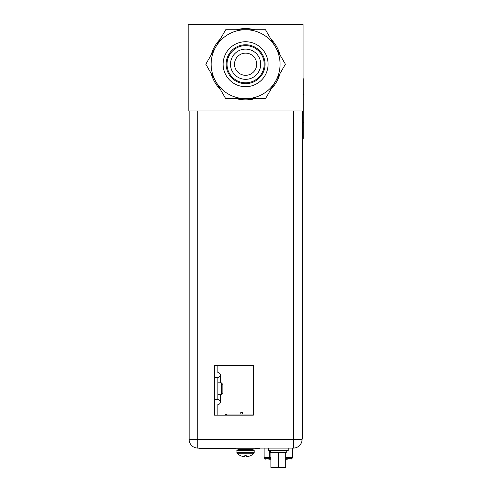 <?xml version="1.0" encoding="UTF-8"?>
<svg xmlns="http://www.w3.org/2000/svg" width="492" height="492" viewBox="0 0 492 492"><rect width="100%" height="100%" fill="white"/><g stroke="black" fill="none" stroke-linecap="round" stroke-linejoin="round"><path stroke-width="0.74" d="M188.165 110.958L303.041 110.958L303.041 24.6L188.165 24.6L188.165 110.958M217.876 415.187L217.876 404.572A2.454 2.454 0 0 0 220.33 402.118C219.5 400.125 218.682 399.307 217.876 399.664L218.03 399.664M218.03 377.475L217.876 377.475C218.669 377.825 219.493 377.007 220.33 375.021A2.454 2.454 0 0 0 217.876 372.567L217.876 365.279M217.876 382.825L221.283 382.825L222.864 384.412L222.864 392.727L222.864 385.045M214.506 377.475L217.876 377.475L217.876 399.664L214.506 399.664M240.748 455.746L240.748 455.746A11.771 11.771 0 0 0 242.199 456.281A11.562 10.012 -90 0 0 243.829 456.539A11.562 5.781 -90 0 0 244.77 456.281L244.776 455.727L246.277 455.727L245.483 455.746M246.258 455.727L245.526 455.746M250.299 455.746L250.299 455.746A11.771 11.771 0 0 1 248.854 456.281A11.562 10.012 90 0 1 247.218 456.539A11.562 5.781 90 0 1 246.277 456.281L246.277 455.746M237.076 453.218L236.849 450.444L254.198 450.444L254.198 452.665L236.849 452.665L237.076 453.218A11.796 11.796 0 0 0 240.693 455.746A11.796 11.796 0 0 1 237.076 453.218L253.977 453.218L254.198 452.665L253.977 453.218A11.796 11.796 0 0 1 250.36 455.746A11.796 11.796 0 0 0 253.977 453.218M235.619 448.071L235.619 448.864L255.428 448.864L255.428 448.071M303.041 110.958L303.041 138.246L303.835 138.246L303.835 78.831L303.041 78.831M253.331 414.03L225.717 414.03L225.717 415.187M226.511 415.187L226.511 414.03M240.797 412.358L242.353 412.358L242.353 414.03L242.353 412.075L240.797 412.075L240.797 414.03M270.895 459.11L268.73 459.11M287.746 459.11L285.754 459.11M264.819 458.316A0.793 0.793 0 0 0 265.606 459.11A0.793 0.793 0 0 1 264.819 458.316L269.425 458.316L264.893 458.316L269.358 458.316L269.235 457.523L264.106 457.523A0.793 0.793 0 0 0 264.893 458.316A0.793 0.793 0 0 1 264.106 457.523L264.106 448.071M291.043 459.11A0.793 0.793 0 0 0 291.83 458.316A0.793 0.793 0 0 1 291.043 459.11A0.793 0.793 0 0 0 291.83 458.316L285.754 458.316M269.659 459.11L268.903 459.27M270.36 459.11L269.659 459.27M271.049 459.27L270.36 459.27M287.629 459.11L286.399 459.27M285.957 459.11L285.36 459.27M286.116 459.11L285.76 459.27M286.467 459.27L286.116 459.27M270.895 458.316L269.358 458.316M285.754 457.523L292.543 457.523A0.793 0.793 0 0 1 291.756 458.316A0.793 0.793 0 0 0 292.543 457.523L292.543 448.071M293.416 448.071L293.736 448.064L293.416 448.071A8.635 8.635 0 0 0 302.051 439.43L293.416 439.43L293.416 448.071A8.635 8.635 0 0 0 293.656 448.064A8.635 8.635 0 0 1 293.416 448.071L197.79 448.071L197.79 110.958M253.331 415.187L253.331 365.279L214.506 365.279L214.506 415.187L253.331 415.187M293.416 110.958L293.416 439.43L189.156 439.43A8.635 8.635 0 0 0 197.79 448.071A8.635 8.635 0 0 1 189.156 439.43L189.156 110.958M302.051 439.43A8.635 8.635 0 0 1 293.736 448.064A8.635 8.635 0 0 0 302.051 439.43L302.051 110.958M268.423 448.071L268.423 450.604L288.226 450.604L288.226 448.071M270.403 450.604L270.403 452.585L270.895 452.585L270.895 467.4L285.754 467.4L285.754 452.585L286.246 452.585L286.246 450.604M270.895 452.585L285.754 452.585M278.324 467.4L278.324 452.585M302.371 110.958L302.371 438.956L302.051 438.956M216.683 448.071L216.683 448.464L198.897 448.464L198.897 448.071M216.683 448.464L235.619 448.464M259.825 448.071L259.825 448.464L255.428 448.464M234.709 448.071L234.709 448.464M229.444 448.071L229.444 448.464M223.122 64.212A22.478 22.478 0 0 1 245.606 41.734A22.478 22.478 0 0 1 268.085 64.212A22.478 22.478 0 0 1 245.606 86.697A22.478 22.478 0 0 1 223.122 64.212M226.154 64.212A19.452 19.452 0 0 1 245.606 44.766A19.452 19.452 0 0 1 265.053 64.212A19.452 19.452 0 0 1 245.606 83.665A19.452 19.452 0 0 1 226.154 64.212M227.027 64.212A18.579 18.579 0 0 1 245.606 45.633A18.579 18.579 0 0 1 264.186 64.212A18.579 18.579 0 0 1 245.606 82.791A18.579 18.579 0 0 1 227.027 64.212M230.49 64.212A15.111 15.111 0 0 1 245.606 49.102A15.111 15.111 0 0 1 260.717 64.212A15.111 15.111 0 0 1 245.606 79.329A15.111 15.111 0 0 1 230.49 64.212M234.512 64.212A11.095 11.095 0 0 1 245.606 53.124A11.095 11.095 0 0 1 256.695 64.212A11.095 11.095 0 0 1 245.606 75.307A11.095 11.095 0 0 1 234.512 64.212M211.191 54.889A35.652 35.652 0 0 1 220.324 39.077M236.474 29.748A35.652 35.652 0 0 1 254.733 29.748M270.889 39.077A35.652 35.652 0 0 1 280.016 54.889M205.81 64.212L225.705 98.677L265.502 98.677L275.452 81.444A34.465 34.465 0 0 0 275.452 46.98L265.502 29.748L225.705 29.748L205.81 64.212M245.606 98.677A34.465 34.465 0 0 0 275.452 81.444L285.397 64.212L275.452 46.98A34.465 34.465 0 0 0 215.754 46.98A34.465 34.465 0 0 0 245.606 98.677M220.324 89.353A35.652 35.652 0 0 1 211.191 73.542M254.733 98.677A35.652 35.652 0 0 1 236.474 98.677M280.016 73.542A35.652 35.652 0 0 1 270.889 89.353M220.33 402.118L220.33 394.313M220.33 382.825L220.33 375.021M221.283 382.825L221.283 394.313L222.864 392.727M238.749 450.444L238.116 449.811L252.931 449.811L252.298 450.444M252.931 449.811L252.931 449.497L238.116 449.497L237.482 448.864M303.041 122.403L303.835 122.403M303.041 94.673L303.835 94.673M269.997 459.11L269.856 458.316M270.895 457.523L269.235 457.523L269.235 450.604M302.371 431.035L302.051 431.035M201.437 448.464L201.437 448.071M217.876 394.313L221.283 394.313M238.116 449.811L238.116 449.497M252.931 449.497L253.565 448.864"/></g></svg>
